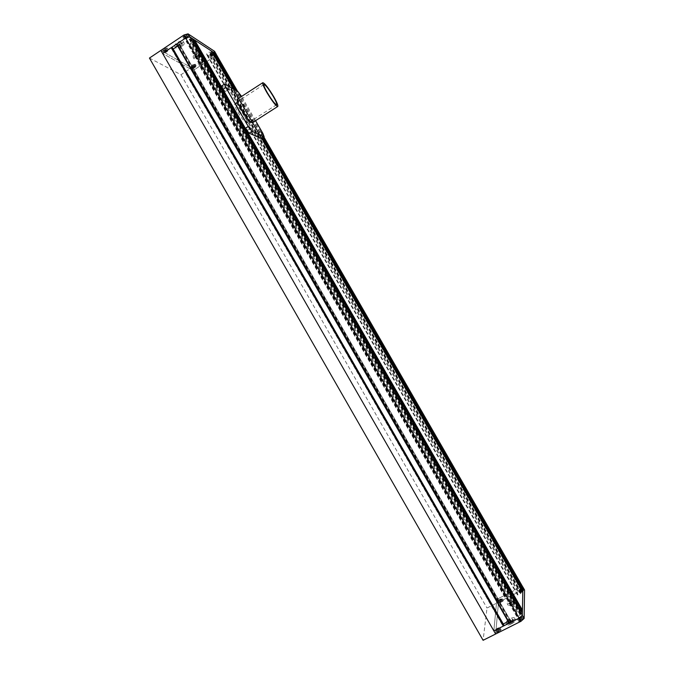 <?xml version="1.0" encoding="UTF-8"?>
<svg xmlns="http://www.w3.org/2000/svg" width="674" height="674" viewBox="0 0 674 674"><rect width="100%" height="100%" fill="white"/><g stroke="black" fill="none" stroke-linecap="round" stroke-linejoin="round"><path stroke-width="0.51" stroke-dasharray="3.37 2.53" d="M245.075 114.378C240.702 107.208 237.652 103.552 235.917 103.425C235.453 104.276 236.439 106.88 238.882 111.235C243.297 118.456 246.347 122.112 248.032 122.196C248.495 121.312 247.51 118.708 245.075 114.378M243.954 115.094C239.582 107.924 236.532 104.276 234.788 104.15C234.325 105.009 235.302 107.613 237.745 111.968C242.16 119.188 245.218 122.837 246.911 122.912C247.375 122.028 246.389 119.424 243.954 115.094M521.179 610.846L520.564 611.057L520.269 610.332L516.84 612.304L516.697 616.457L520.151 614.924L520.8 613.601L522.358 612.902M192.006 38.351L190.253 39.463L189.141 39.117L186.176 41.341L190.085 43.835L193.446 41.898L192.907 41.173L193.379 40.726M509.544 622.97L176.959 43.869M509.055 622.987L510.353 621.731L510.412 620.451L508.204 621.504M177.7 46.034L179.672 44.644L178.458 43.903L176.714 44.316M179.672 44.644L510.42 620.468L179.672 44.644M503.259 623.989L502.661 625.615L503.891 625.101M172.451 47.761L171.423 48.579L173.193 49.042M522.847 586.995L519.999 587.551L521.659 590.441L498.507 602.202L496.856 599.321L505.567 594.889L505.989 595.252L504.818 595.968L504.91 597.029L511.659 593.6L511.895 592.379L510.74 592.842L511.237 592.008L519.999 587.551L496.856 599.321L493.84 630.856L496.856 599.321L193.135 70.526L162.619 53.44L193.135 70.526L214.425 56.49L206.362 61.797L205.368 61.73L206.328 60.972L205.073 60.399L198.864 64.493L199.807 65.252L201.004 64.62L201.147 65.243L193.135 70.526L191.542 67.754L212.816 53.701L214.425 56.49L216.219 54.198M505.567 594.889L201.147 65.243M505.551 595.091L200.953 65.125M506.014 594.856L201.383 64.847M206.328 60.972L511.895 592.379L206.328 60.972M205.368 61.73L510.74 592.842L205.376 61.738M510.757 592.438L205.747 61.966M511.221 592.202L206.177 61.688M511.237 592.008L206.362 61.797M216.27 54.383L214.425 56.49L519.999 587.551L522.729 586.877M521.743 589.843L521.086 590.079L520.808 589.447L517.581 591.3L517.464 594.982L520.707 593.516L521.019 592.581L522.78 591.654M211.863 51.325L210.212 52.37L209.21 52.075L206.404 54.156L209.858 56.363L213.026 54.543L212.563 53.886L213.085 53.431M213.203 54.308L521.103 589.413L213.203 54.308M517.464 594.982L206.404 54.156L517.455 594.94M196.724 58.141L195.848 57.61L197.297 56.085L199.63 55.1L200.498 55.639L199.041 57.155L196.724 58.141L194.87 55.917L195.848 57.61M177.473 46.523L178.972 44.905L181.449 43.869L182.418 44.467L180.91 46.085L178.45 47.113L176.445 44.737L177.944 43.111L178.972 44.905M177.944 43.111L180.421 42.083L181.39 42.681L179.891 44.307L177.422 45.335L178.45 47.113M177.422 45.335L176.445 44.737M179.891 44.307L180.91 46.085M181.39 42.681L182.418 44.467M180.421 42.083L181.449 43.869M180.598 44.737C177.658 46.498 175.687 46.953 174.684 46.093C174.398 45.209 175.24 44.071 177.22 42.673C180.177 40.903 182.148 40.457 183.143 41.316C183.429 42.201 182.578 43.347 180.598 44.737M181.618 46.523C178.677 48.275 176.706 48.73 175.712 47.879C175.425 47.003 176.276 45.866 178.256 44.467C181.205 42.698 183.185 42.243 184.171 43.102C184.457 43.979 183.606 45.124 181.618 46.523M194.87 55.917L196.319 54.392L198.653 53.406L199.529 53.945L198.072 55.462L199.041 57.155M198.072 55.462L195.746 56.448M199.529 53.945L200.498 55.639M198.653 53.406L199.63 55.1M196.319 54.392L197.297 56.085M198.712 55.858C195.94 57.509 194.104 57.956 193.194 57.206C192.941 56.397 193.775 55.327 195.679 53.996C198.459 52.336 200.296 51.881 201.197 52.639C201.442 53.457 200.616 54.527 198.712 55.858M199.681 57.543C196.909 59.194 195.072 59.649 194.171 58.899C193.918 58.099 194.752 57.029 196.656 55.698C199.437 54.038 201.273 53.583 202.175 54.333C202.419 55.142 201.585 56.212 199.681 57.543M185.401 38.511L183.724 36.371L186.032 34.829L186.588 35.191L184.28 36.733M186.799 37.904L187.06 38.359L186.673 37.988M187.001 36.682L187.372 37.121L187.111 36.666M185.594 37.289L185.923 37.702L185.721 37.205M185.856 37.744L185.072 38.595M187.262 37.129L185.982 37.66M187.861 37.441L187.372 37.121M187.06 38.359L187.844 37.508M185.662 38.966L186.934 38.435M185.055 38.662L185.552 38.982M184.314 35.233L187.305 34.559L185.999 36.329L183.008 37.003L184.314 35.233M185.645 37.239L184.6 35.419M187.077 36.649L186.032 34.829M187.633 37.003L186.588 35.191M186.749 37.955L185.712 36.143M184.769 38.191L183.724 36.371M185.358 37.053L184.053 38.814L187.035 38.14L188.341 36.379L185.358 37.053M166.84 50.137L167.101 50.592L166.95 50.12M165.433 50.752L165.821 51.123L165.56 50.668M165.29 51.932L165.442 52.404L165.181 51.949M166.697 51.317L166.832 51.856L166.571 51.401M166.47 48.629L164.178 50.162L163.588 49.825L165.88 48.292L167.455 50.491M167.733 50.87L167.211 50.575M166.958 51.772L167.716 50.938M165.551 52.387L166.832 51.856M164.919 52.109L165.442 52.404M165.694 51.207L164.936 52.041M167.101 50.592L165.821 51.123M164.136 48.722L167.177 48.031L165.914 49.741L162.881 50.424L164.136 48.722M166.647 51.367L165.61 49.564M165.214 51.965L164.178 50.162M164.625 51.637L163.588 49.825M165.484 50.702L164.439 48.89M166.925 50.103L165.88 48.292M165.181 50.533L163.917 52.235L166.95 51.544L168.214 49.842L165.181 50.533M194.424 64.822L192.301 66.229L191.804 65.942L193.927 64.535L195.342 66.541M194.82 66.237L195.157 66.642L194.912 66.221M193.531 66.81L193.775 67.231L193.649 66.734M193.328 67.863L193.573 68.285L193.236 67.88M194.853 67.703L195.578 66.953M193.573 68.285L194.735 67.779M193.025 68.04L193.472 68.293M193.775 67.231L193.042 67.981M195.056 66.659L193.885 67.156M195.595 66.895L195.157 66.642M192.36 64.948L195.089 64.266L193.868 65.816L191.138 66.499L192.36 64.948M194.567 67.333L193.615 65.664M193.261 67.897L192.301 66.229M192.764 67.611L191.804 65.942M193.573 66.768L192.612 65.092M194.887 66.204L193.927 64.535M193.32 66.616L192.098 68.167L194.828 67.484L196.05 65.934L193.32 66.616M211.998 55.546L212.234 55.967L211.906 55.563M213.279 54.973L213.405 55.47L213.161 55.049M213.532 53.886L212.639 52.184L213.11 52.488L212.268 53.347L210.49 53.6L212.639 52.184M212.243 54.459L212.487 54.88L212.361 54.383M211.72 55.706L212.142 55.976M212.487 54.88L211.737 55.647M213.768 54.308L212.605 54.805M214.29 54.569L213.869 54.291M213.523 55.394L214.265 54.628M212.234 55.967L213.405 55.47M211.08 52.58L213.768 51.906L212.512 53.507L209.825 54.181L211.08 52.58M211.451 55.276L210.49 53.6M212.293 54.417L211.324 52.732M214.071 54.164L213.11 52.488M213.237 55.024L212.268 53.347M211.931 55.58L210.962 53.903M212.049 54.257L210.785 55.849L213.473 55.175L214.736 53.583L212.049 54.257M214.669 51.595L212.816 53.701M211.046 52.555L213.852 51.856L212.546 53.524L209.74 54.223L211.046 52.555M212.015 54.24L214.821 53.532L213.506 55.201L210.701 55.9L212.015 54.24M184.272 35.208L187.389 34.509L186.032 36.354L182.915 37.053L184.272 35.208M185.325 37.028L188.434 36.32L187.069 38.157L183.96 38.865L185.325 37.028M164.102 48.697L167.27 47.98L165.956 49.758L162.788 50.474L164.102 48.697M165.138 50.508L168.306 49.783L166.983 51.561L163.824 52.286L165.138 50.508M192.326 64.931L195.174 64.215L193.901 65.833L191.054 66.549L192.326 64.931M193.286 66.6L196.134 65.883L194.853 67.501L192.014 68.217L193.286 66.6M149.443 58.065L180.977 74.721L191.542 67.754L160.884 50.415L191.542 67.754L498.507 602.202L495.643 634.007L498.507 602.202L487.007 608.032L483.098 640.3M507.977 622.035L508.044 621.007L510.243 619.406L512.383 618.825L512.341 619.844L510.134 621.462L507.977 622.035L509.047 623.897L508.044 621.007M509.173 601.781L513.293 599.692L513.243 600.61L511.153 602.118L509.123 602.699L509.173 601.781L510.184 603.542L512.265 602.034L511.254 600.281M512.265 602.034L514.304 601.452L514.262 602.379L510.134 604.468L509.123 602.699M510.134 604.468L510.184 603.542M512.173 603.887L511.153 602.118M514.262 602.379L513.243 600.61M514.304 601.452L513.293 599.692M512.139 604.57C509.999 605.589 508.676 605.842 508.162 605.319C508.044 604.283 509.426 602.96 512.299 601.36C514.431 600.34 515.762 600.087 516.284 600.61C516.402 601.646 515.02 602.96 512.139 604.57M511.119 602.8C508.988 603.82 507.657 604.072 507.151 603.559C507.033 602.522 508.415 601.208 511.288 599.607C513.428 598.588 514.751 598.335 515.273 598.849C515.391 599.877 514.009 601.191 511.119 602.8M509.106 622.869L511.305 621.26L513.453 620.678L513.411 621.714L511.204 623.324L510.134 621.462M511.204 623.324L509.047 623.897M513.411 621.714L512.341 619.844M513.453 620.678L512.383 618.825M511.305 621.26L510.243 619.406M511.162 624.082C508.929 625.143 507.53 625.379 506.974 624.798C506.831 623.644 508.289 622.212 511.339 620.51C513.571 619.448 514.978 619.212 515.543 619.794C515.694 620.948 514.237 622.38 511.162 624.082M510.092 622.212C507.859 623.273 506.46 623.517 505.904 622.936C505.761 621.782 507.219 620.358 510.277 618.656C512.51 617.603 513.908 617.359 514.473 617.932C514.616 619.077 513.158 620.51 510.092 622.212M519.477 590.163L519.224 589.725L519.536 590.087M520.682 590.247L520.311 589.876L520.555 590.314M521.794 589.421L521.482 589.059L521.735 589.497M520.581 589.337L520.336 588.899L520.707 589.27M520.336 588.899L519.292 589.657M521.491 588.537L520.463 588.84M521.55 588.992L521.558 588.545M520.438 589.817L521.482 589.059M519.275 590.18L520.311 589.876M519.224 589.725L519.207 590.171M521.651 591.031L522.805 590.685L522.797 591.191L520.463 592.379L521.651 591.031L520.648 589.295M521.651 590.769L523.647 590.382L521.617 592.303L519.62 592.69L521.651 590.769M521.811 588.95L522.805 590.685M521.794 589.455L522.797 591.191M520.623 590.298L521.625 592.042M519.46 590.635L520.463 592.379M519.477 590.138L520.48 591.873M520.657 589.034L518.626 590.946L520.614 590.559L522.645 588.638L520.657 589.034M500.285 599.649L500.159 599.152L500.403 599.59M499.164 600.475L498.979 599.97L499.232 600.408M499.181 600.947L500.116 602.699L502.475 601.006L500.116 602.699M500.319 600.593L500.074 600.155L500.192 600.652M502.433 601.528L501.372 599.835M501.186 599.329L501.229 598.866M500.074 600.155L501.127 599.405M498.929 600.517L499.948 600.222M498.912 600.045L498.878 600.509M500.032 599.22L498.979 599.97M501.17 598.857L500.159 599.152M501.363 601.073L503.293 600.694L501.229 602.64L499.299 603.019L501.363 601.073M500.26 600.635L501.254 602.371M499.164 600.45L500.159 602.185M500.344 599.607L501.338 601.334M501.481 599.279L502.475 601.006M500.369 599.338L498.305 601.284L500.234 600.905L502.299 598.959L500.369 599.338M499.055 628.859L498.785 628.387L498.979 628.943M497.808 628.665L497.597 628.16L497.934 628.598M496.586 629.575L496.317 629.103L496.662 629.491M497.842 629.777L497.429 629.373L497.707 629.845M497.564 629.305L498.709 628.471M496.334 629.668L497.429 629.373M496.317 629.103L496.275 629.651M497.538 628.193L496.393 629.027M498.768 627.831L497.665 628.126M498.785 628.387L498.827 627.848M498.853 631.715L497.623 632.035L497.673 631.428L500.184 630.165L498.853 631.715L497.766 629.828M498.979 630.182L501.06 629.828L498.827 632.027L496.738 632.38L498.979 630.182M496.536 630.156L497.623 632.035M496.595 629.541L497.673 631.428M497.875 628.615L498.954 630.493M499.097 628.286L500.184 630.165M499.055 628.893L500.133 630.78M497.901 628.303L495.66 630.493L497.741 630.139L499.982 627.941L497.901 628.303M518.677 619.052L518.34 618.564L518.609 619.044M519.94 618.681L519.662 618.21L519.806 618.749M521.145 617.772L520.876 617.291L521.078 617.847M519.831 617.595L519.696 617.055L519.966 617.527M518.626 618.513L518.357 618.041L518.694 618.429M518.357 618.041L518.34 618.564M519.561 617.123L518.424 617.957M520.817 616.752L519.696 617.055M520.876 617.291L520.884 616.769M519.662 618.21L520.808 617.376M518.407 618.58L519.528 618.277M519.696 620.965L519.713 620.366L522.249 619.094L520.96 620.628L519.696 620.965L518.609 619.069M520.994 619.128L523.15 618.766L520.951 620.939L518.795 621.302L520.994 619.128L523.243 618.715L520.951 620.973L518.702 621.352L520.994 619.094M518.626 618.479L519.713 620.366M519.898 617.544L520.985 619.44M521.162 617.207L522.249 619.094M521.145 617.797L522.232 619.692M519.873 618.732L520.96 620.628M519.907 617.241L517.708 619.406L519.865 619.035L522.064 616.879L519.907 617.241M521.659 590.441L524.397 589.775M519.907 617.207L522.156 616.82L519.856 619.077L517.615 619.457L519.907 617.207M521.651 590.736L523.74 590.331L521.617 592.336L519.536 592.741L521.651 590.736M520.657 589L522.738 588.587L520.614 590.592L518.533 590.997L520.657 589M501.363 601.039L503.377 600.644L501.229 602.674L499.215 603.07L501.363 601.039M500.369 599.304L502.383 598.908L500.234 600.938L498.221 601.334L500.369 599.304M498.979 630.139L501.153 629.777L498.819 632.069L496.645 632.439L498.979 630.139M497.901 628.261L500.074 627.89L497.741 630.182L495.567 630.552L497.901 628.261M180.977 74.721L487.007 608.032M245.26 114.47C240.618 106.854 237.374 102.979 235.538 102.836C235.041 103.745 236.094 106.509 238.68 111.134C243.381 118.809 246.625 122.693 248.411 122.778C248.9 121.842 247.847 119.079 245.26 114.47M252.346 122.735C252.902 121.64 251.655 118.388 248.605 112.971C243.424 104.419 239.666 99.819 237.341 99.162M246.313 128.776L247.611 130.318L246.313 128.776M223.962 89.903L225.318 91.521L223.962 89.903M258.454 134.353L259.675 135.819L258.454 134.353M237.046 97.14L238.318 98.674L237.046 97.14M261.411 138.541L260.097 135.103L238.815 98.118L235.184 93.383L221.729 85.927M255.564 120.68L241.595 96.407M522.064 612.969L191.812 38.578M509.081 622.523L177.161 44.585M509.274 622.346L177.405 44.509M510.159 621.908L178.214 43.97M510.353 621.731L178.458 43.903M510.235 620.484L179.562 44.796M502.947 624.149L172.906 49.236M502.753 624.326L172.654 49.303M171.423 48.579L502.661 625.615L171.44 48.587M502.838 625.582L171.533 48.427M503.722 625.135L172.342 47.896M505.989 595.252L201.004 64.62M505.803 595.403L200.776 64.687M504.995 595.816L200.035 65.184M504.818 595.968L199.807 65.252M504.742 597.054L198.771 64.637M504.91 597.029L198.864 64.493M511.659 593.6L205.073 60.399M511.836 593.449L205.292 60.331M511.718 592.395L206.219 61.107M510.909 592.808L205.469 61.595M263.82 137.007L237.577 91.394M262.961 137.563L235.807 90.383M262.633 137.766L235.159 90.013M521.373 590.028L212.748 53.65M521.086 590.062L212.58 53.895L521.086 590.079M520.808 589.447L213.026 54.543M518.171 590.786L210.608 56.136M517.581 591.3L209.858 56.363M518.036 594.864L206.766 53.693M520.707 593.516L209.21 52.075M521.002 593.255L209.589 51.965M521.019 592.581L210.212 52.37M521.322 592.32L210.591 52.26M522.502 591.721L211.678 51.544M261.883 138.246L233.617 89.128L261.883 138.246M245.993 129.357L222.428 88.378M520.867 611.006L193.093 40.92M520.555 611.04L192.924 41.19M520.572 610.299L193.615 41.636M520.269 610.332L193.446 41.898M517.464 611.739L190.885 43.599M516.84 612.304L190.085 43.835M516.688 616.415L186.218 41.384M517.312 616.356L186.555 40.844M520.151 614.924L189.141 39.117M520.471 614.646L189.546 39.008M520.488 613.888L190.253 39.463M520.8 613.601L190.658 39.345M224.897 84.124L222.032 85.994M237.93 91.605L235.184 93.383M241.562 96.348L238.815 98.118M262.852 133.351L260.097 135.103M234.788 104.15L235.917 103.425M504.742 597.063L198.763 64.628M263.863 136.982L237.652 91.445M520.564 611.057L192.907 41.173M520.572 610.273L193.632 41.653M516.697 616.457L186.176 41.341M246.911 122.912L248.032 122.196M174.684 46.093L175.712 47.879M193.194 57.206L194.171 58.899M184.053 38.814L183.008 37.003M163.917 52.235L162.881 50.424M192.098 68.167L191.138 66.499M210.785 55.849L209.825 54.181M214.821 53.532L213.852 51.856M188.434 36.32L187.389 34.509M168.306 49.783L167.27 47.98M196.134 65.883L195.174 64.215M192.014 68.217L191.054 66.549M163.824 52.286L162.788 50.474M183.96 38.865L182.915 37.053M210.701 55.9L209.74 54.223M214.736 53.583L213.768 51.906M196.05 65.934L195.089 64.266M168.214 49.842L167.177 48.031M188.341 36.379L187.305 34.559M201.197 52.639L202.175 54.333M183.143 41.316L184.171 43.102M508.162 605.319L507.151 603.559M506.974 624.798L505.904 622.936M518.626 590.946L519.62 592.69M498.305 601.284L499.299 603.019M495.66 630.493L496.738 632.38M517.708 619.406L518.795 621.302M522.156 616.82L523.243 618.715M522.738 588.587L523.74 590.331M502.383 598.908L503.377 600.644M500.074 627.89L501.153 629.777M495.567 630.552L496.645 632.439M498.221 601.334L499.215 603.07M518.533 590.997L519.536 592.741M517.615 619.457L518.702 621.352M522.064 616.879L523.15 618.766M499.982 627.941L501.06 629.828M502.299 598.959L503.293 600.694M522.645 588.638L523.647 590.382M515.543 619.794L514.473 617.932M516.284 600.61L515.273 598.849M263.913 84.494L235.538 102.836M250.484 128.49L247.611 130.318M228.166 89.667L225.318 91.521M262.43 134.075L259.675 135.819M241.065 96.896L238.318 98.674M239.396 94.301L236.641 96.087M260.804 131.481L258.032 133.25M226.413 86.946L223.549 88.816M248.765 125.785L245.884 127.63M276.601 104.74L248.411 122.778"/><path stroke-width="1.01" d="M522.358 612.902L522.325 615.286L519.123 618.159L509.544 622.97L176.959 43.869L185.695 38.039L189.79 36.876L191.98 38.317L522.367 612.91M509.443 622.793L509.055 622.987L176.714 44.316L177.077 44.071M508.204 621.504L503.259 623.989M173.193 49.042L177.7 46.034M172.451 47.744L503.908 625.11L172.451 47.761M503.874 625.59L503.368 625.843L171.525 47.778L171.988 47.466M503.368 625.843L171.525 47.778M503.352 626.079L493.84 630.856L162.619 53.44L171.306 47.643M522.729 586.877L522.847 589.169L521.743 589.843M213.085 53.431L214.197 52.833L216.27 54.383M522.797 591.679L261.883 138.246L522.788 591.662L522.434 610.096L521.179 610.846M211.863 51.308L233.625 89.136L211.863 51.308L194.634 40.044L193.379 40.726M524.397 589.775L522.889 587.147L522.325 615.286L524.145 618.437L520.943 621.327L495.643 634.007L160.884 50.415L149.443 58.065L483.098 640.3L495.643 634.007L493.84 630.856L519.123 618.159L522.325 615.286L189.79 36.876L185.695 38.039L162.619 53.44L160.884 50.415L183.951 34.997L188.046 33.852L189.79 36.876L216.084 54.063L214.669 51.595M237.652 91.445L216.084 54.063L237.577 91.394M214.484 51.275L188.046 33.852M263.82 137.007L522.889 587.147L263.863 136.982M524.145 618.437L524.557 590.053M273.282 96.475C268.64 88.791 265.522 84.798 263.913 84.494C263.559 85.32 264.697 88.05 267.317 92.692C272.018 100.443 275.135 104.436 276.694 104.681C277.039 103.83 275.902 101.1 273.282 96.475M266.778 92.355C272.313 101.471 275.986 106.172 277.806 106.45C278.21 105.456 276.879 102.237 273.796 96.803C268.345 87.772 264.671 83.07 262.776 82.708C262.363 83.677 263.694 86.887 266.778 92.355M237.341 99.162L237.214 99.246C236.641 100.3 237.888 103.552 240.938 108.994C246.473 118.043 250.273 122.626 252.346 122.735L277.696 106.517M249.203 126.923L250.501 128.481L249.203 126.923M226.835 88.041L228.183 89.659L226.835 88.041M261.226 132.584L262.447 134.067L261.226 132.584M241.073 96.744L239.396 94.301L240.913 96.845M241.595 96.407L237.93 91.605L224.543 84.082L225.841 87.477L248.276 126.493L252.042 131.32L264.174 136.788L262.852 133.351L255.564 120.68M221.729 85.927L222.959 89.356L245.378 128.346L249.153 133.157L261.158 138.541L264.132 136.814M522.375 612.936L191.98 38.317M520.943 621.327L183.951 34.997M503.908 625.118L172.434 47.736M522.847 589.169L262.961 137.563M235.807 90.383L214.197 52.833M522.552 589.43L262.633 137.766M235.159 90.013L213.827 52.943M522.434 610.096L245.993 129.357M222.428 88.378L194.634 40.044M522.114 610.374L194.23 40.162M263.93 136.78L261.158 138.541M252.042 131.32L249.153 133.157M248.276 126.493L245.378 128.346M225.841 87.477L222.959 89.356M216.219 54.198L214.618 51.418M522.847 586.995L524.515 589.885M224.543 84.082L221.679 85.952M262.776 82.708L237.214 99.246"/></g></svg>
